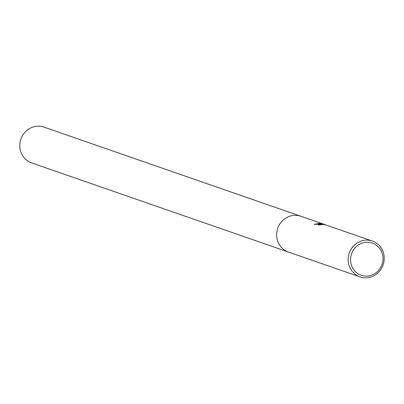 <?xml version="1.0" encoding="UTF-8"?>
<svg xmlns="http://www.w3.org/2000/svg" width="404" height="404" viewBox="0 0 404 404"><rect width="100%" height="100%" fill="white"/><g stroke="black" fill="none" stroke-linecap="round" stroke-linejoin="round"><path stroke-width="0.61" d="M372.407 241.082A18.943 17.933 -70.9 0 1 383.8 262.489A18.943 17.933 -70.9 0 1 364.549 277.785A18.943 17.933 -70.9 0 1 359.984 276.876A18.943 17.933 -70.9 0 1 348.591 255.469A18.943 17.933 -70.9 0 1 367.842 240.173A18.943 17.933 -70.9 0 1 372.407 241.082L326.508 225.179L322.917 224.397L320.715 224.735A18.943 17.933 109.1 0 0 318.554 225.063L318.276 224.816L321.554 224.109L324.21 224.493L321.246 224.003L314.196 224.392L319.347 223.341L325.356 224.77M359.984 276.876L288.461 252.056A18.943 17.933 -70.9 0 1 277.068 230.649A18.943 17.933 -70.9 0 1 296.319 215.352A18.943 17.933 -70.9 0 1 300.884 216.261L324.473 224.447M325.695 224.902L326.053 225.043M368.251 242.254A17.049 16.14 -70.9 0 1 382.947 260.151A17.049 16.14 -70.9 0 1 365.292 276.104A17.049 16.14 -70.9 0 1 350.596 258.207A17.049 16.14 -70.9 0 1 368.251 242.254M320.564 224.573L318.473 225.033M320.559 223.942L315.928 224.089M320.65 223.952L320.69 223.488M288.34 252.015L31.593 162.918A18.943 17.933 -70.9 0 1 20.2 141.511A18.943 17.933 -70.9 0 1 39.451 126.215A18.943 17.933 -70.9 0 1 44.016 127.124L300.763 216.221M296.319 215.352A18.943 17.933 -70.9 0 1 300.884 216.261"/></g></svg>
